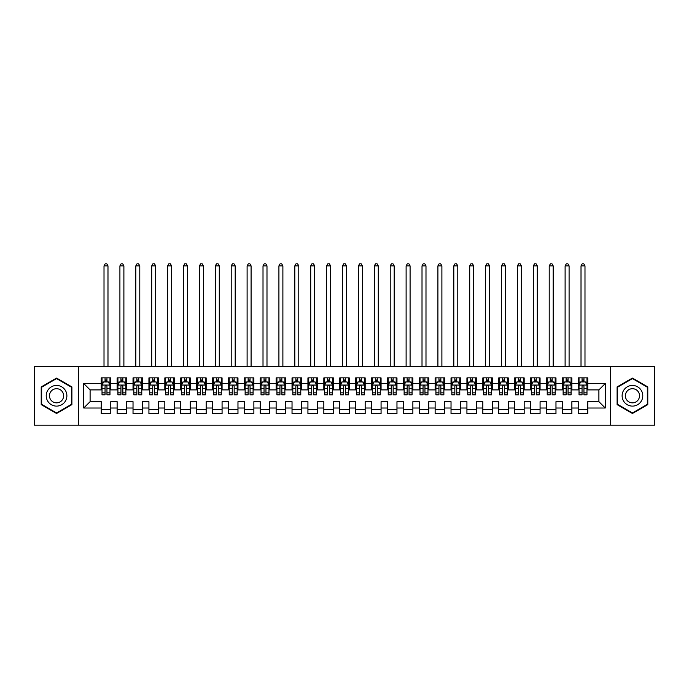 <?xml version="1.0" encoding="UTF-8"?>
<svg xmlns="http://www.w3.org/2000/svg" width="689" height="689" viewBox="0 0 689 689"><rect width="100%" height="100%" fill="white"/><g stroke="black" fill="none" stroke-linecap="round" stroke-linejoin="round"><path stroke-width="1.03" d="M610.506 425.191L654.55 425.191L654.55 366.359L610.506 366.359L610.506 425.191L78.494 425.191L78.494 366.359L34.45 366.359L34.45 425.191L78.494 425.191M610.506 366.359L78.494 366.359M83.739 408.017L83.739 383.532L101.231 383.532L101.231 389.896L90.104 389.896L90.104 401.661L83.739 408.017L101.231 408.017L101.231 413.667L110.774 413.667L110.774 408.017L117.13 408.017L117.13 413.667L126.673 413.667L126.673 408.017L133.029 408.017L133.029 413.667L142.571 413.667L142.571 408.017L148.927 408.017L148.927 413.667L158.47 413.667L158.47 408.017L164.826 408.017L164.826 413.667L174.369 413.667L174.369 408.017L180.733 408.017L180.733 413.667L190.267 413.667L190.267 408.017L196.632 408.017L196.632 413.667L206.166 413.667L206.166 408.017L212.531 408.017L212.531 413.667L222.073 413.667L222.073 408.017L228.429 408.017L228.429 413.667L237.972 413.667L237.972 408.017L244.328 408.017L244.328 413.667L253.871 413.667L253.871 408.017L260.227 408.017L260.227 413.667L269.769 413.667L269.769 408.017L276.134 408.017L276.134 413.667L285.668 413.667L285.668 408.017L292.033 408.017L292.033 413.667L301.567 413.667L301.567 408.017L307.931 408.017L307.931 413.667L317.474 413.667L317.474 408.017L323.83 408.017L323.83 413.667L333.373 413.667L333.373 408.017L339.729 408.017L339.729 413.667L349.271 413.667L349.271 408.017L355.627 408.017L355.627 413.667L365.17 413.667L365.17 408.017L371.526 408.017L371.526 413.667L381.069 413.667L381.069 408.017L387.433 408.017L387.433 413.667L396.967 413.667L396.967 408.017L403.332 408.017L403.332 413.667L412.866 413.667L412.866 408.017L419.231 408.017L419.231 413.667L428.773 413.667L428.773 408.017L435.129 408.017L435.129 413.667L444.672 413.667L444.672 408.017L451.028 408.017L451.028 413.667L460.571 413.667L460.571 408.017L466.927 408.017L466.927 413.667L476.469 413.667L476.469 408.017L482.834 408.017L482.834 413.667L492.368 413.667L492.368 408.017L498.733 408.017L498.733 413.667L508.267 413.667L508.267 408.017L514.631 408.017L514.631 413.667L524.174 413.667L524.174 408.017L530.53 408.017L530.53 413.667L540.073 413.667L540.073 408.017L546.429 408.017L546.429 413.667L555.971 413.667L555.971 408.017L562.327 408.017L562.327 413.667L571.87 413.667L571.87 408.017L578.226 408.017L578.226 413.667L587.769 413.667L587.769 401.661L598.896 401.661L598.896 389.896L587.769 389.896L587.769 383.532L605.261 383.532L605.261 408.017L587.769 408.017M587.769 383.532L587.769 377.891L578.226 377.891L578.226 383.532L571.87 383.532L571.87 377.891L562.327 377.891L562.327 383.532L555.971 383.532L555.971 377.891L546.429 377.891L546.429 383.532L540.073 383.532L540.073 377.891L530.53 377.891L530.53 383.532L524.174 383.532L524.174 377.891L514.631 377.891L514.631 383.532L508.267 383.532L508.267 377.891L498.733 377.891L498.733 383.532L492.368 383.532L492.368 377.891L482.834 377.891L482.834 383.532L476.469 383.532L476.469 377.891L466.927 377.891L466.927 383.532L460.571 383.532L460.571 377.891L451.028 377.891L451.028 383.532L444.672 383.532L444.672 377.891L435.129 377.891L435.129 383.532L428.773 383.532L428.773 377.891L419.231 377.891L419.231 383.532L412.866 383.532L412.866 377.891L403.332 377.891L403.332 383.532L396.967 383.532L396.967 377.891L387.433 377.891L387.433 383.532L381.069 383.532L381.069 377.891L371.526 377.891L371.526 383.532L365.17 383.532L365.17 377.891L355.627 377.891L355.627 383.532L349.271 383.532L349.271 377.891L339.729 377.891L339.729 383.532L333.373 383.532L333.373 377.891L323.83 377.891L323.83 383.532L317.474 383.532L317.474 377.891L307.931 377.891L307.931 383.532L301.567 383.532L301.567 377.891L292.033 377.891L292.033 383.532L285.668 383.532L285.668 377.891L276.134 377.891L276.134 383.532L269.769 383.532L269.769 377.891L260.227 377.891L260.227 383.532L253.871 383.532L253.871 377.891L244.328 377.891L244.328 383.532L237.972 383.532L237.972 377.891L228.429 377.891L228.429 383.532L222.073 383.532L222.073 377.891L212.531 377.891L212.531 383.532L206.166 383.532L206.166 377.891L196.632 377.891L196.632 383.532L190.267 383.532L190.267 377.891L180.733 377.891L180.733 383.532L174.369 383.532L174.369 377.891L164.826 377.891L164.826 383.532L158.47 383.532L158.47 377.891L148.927 377.891L148.927 383.532L142.571 383.532L142.571 377.891L133.029 377.891L133.029 383.532L126.673 383.532L126.673 377.891L117.13 377.891L117.13 383.532L110.774 383.532L110.774 377.891L101.231 377.891L101.231 383.532M571.87 408.017L571.87 401.661L578.226 401.661L578.226 408.017M605.261 383.532L598.896 389.896M555.971 408.017L555.971 401.661L562.327 401.661L562.327 408.017M578.226 383.532L578.226 389.896L571.87 389.896L571.87 383.532M540.073 408.017L540.073 401.661L546.429 401.661L546.429 408.017M562.327 383.532L562.327 389.896L555.971 389.896L555.971 383.532M524.174 408.017L524.174 401.661L530.53 401.661L530.53 408.017M546.429 383.532L546.429 389.896L540.073 389.896L540.073 383.532M508.267 408.017L508.267 401.661L514.631 401.661L514.631 408.017M530.53 383.532L530.53 389.896L524.174 389.896L524.174 383.532M492.368 408.017L492.368 401.661L498.733 401.661L498.733 408.017M514.631 383.532L514.631 389.896L508.267 389.896L508.267 383.532M476.469 408.017L476.469 401.661L482.834 401.661L482.834 408.017M498.733 383.532L498.733 389.896L492.368 389.896L492.368 383.532M460.571 408.017L460.571 401.661L466.927 401.661L466.927 408.017M482.834 383.532L482.834 389.896L476.469 389.896L476.469 383.532M444.672 408.017L444.672 401.661L451.028 401.661L451.028 408.017M466.927 383.532L466.927 389.896L460.571 389.896L460.571 383.532M428.773 408.017L428.773 401.661L435.129 401.661L435.129 408.017M451.028 383.532L451.028 389.896L444.672 389.896L444.672 383.532M412.866 408.017L412.866 401.661L419.231 401.661L419.231 408.017M435.129 383.532L435.129 389.896L428.773 389.896L428.773 383.532M396.967 408.017L396.967 401.661L403.332 401.661L403.332 408.017M419.231 383.532L419.231 389.896L412.866 389.896L412.866 383.532M381.069 408.017L381.069 401.661L387.433 401.661L387.433 408.017M403.332 383.532L403.332 389.896L396.967 389.896L396.967 383.532M365.17 408.017L365.17 401.661L371.526 401.661L371.526 408.017M387.433 383.532L387.433 389.896L381.069 389.896L381.069 383.532M349.271 408.017L349.271 401.661L355.627 401.661L355.627 408.017M371.526 383.532L371.526 389.896L365.17 389.896L365.17 383.532M333.373 408.017L333.373 401.661L339.729 401.661L339.729 408.017M355.627 383.532L355.627 389.896L349.271 389.896L349.271 383.532M317.474 408.017L317.474 401.661L323.83 401.661L323.83 408.017M339.729 383.532L339.729 389.896L333.373 389.896L333.373 383.532M301.567 408.017L301.567 401.661L307.931 401.661L307.931 408.017M323.83 383.532L323.83 389.896L317.474 389.896L317.474 383.532M285.668 408.017L285.668 401.661L292.033 401.661L292.033 408.017M307.931 383.532L307.931 389.896L301.567 389.896L301.567 383.532M269.769 408.017L269.769 401.661L276.134 401.661L276.134 408.017M292.033 383.532L292.033 389.896L285.668 389.896L285.668 383.532M253.871 408.017L253.871 401.661L260.227 401.661L260.227 408.017M276.134 383.532L276.134 389.896L269.769 389.896L269.769 383.532M237.972 408.017L237.972 401.661L244.328 401.661L244.328 408.017M260.227 383.532L260.227 389.896L253.871 389.896L253.871 383.532M222.073 408.017L222.073 401.661L228.429 401.661L228.429 408.017M244.328 383.532L244.328 389.896L237.972 389.896L237.972 383.532M206.166 408.017L206.166 401.661L212.531 401.661L212.531 408.017M228.429 383.532L228.429 389.896L222.073 389.896L222.073 383.532M190.267 408.017L190.267 401.661L196.632 401.661L196.632 408.017M212.531 383.532L212.531 389.896L206.166 389.896L206.166 383.532M174.369 408.017L174.369 401.661L180.733 401.661L180.733 408.017M196.632 383.532L196.632 389.896L190.267 389.896L190.267 383.532M158.47 408.017L158.47 401.661L164.826 401.661L164.826 408.017M180.733 383.532L180.733 389.896L174.369 389.896L174.369 383.532M142.571 408.017L142.571 401.661L148.927 401.661L148.927 408.017M164.826 383.532L164.826 389.896L158.47 389.896L158.47 383.532M126.673 408.017L126.673 401.661L133.029 401.661L133.029 408.017M148.927 383.532L148.927 389.896L142.571 389.896L142.571 383.532M110.774 408.017L110.774 401.661L117.13 401.661L117.13 408.017M133.029 383.532L133.029 389.896L126.673 389.896L126.673 383.532M90.104 401.661L101.231 401.661L101.231 408.017M117.13 383.532L117.13 389.896L110.774 389.896L110.774 383.532M578.226 381.861L579.027 381.861M586.976 381.861L587.769 381.861M562.327 381.861L563.128 381.861M571.078 381.861L571.87 381.861M546.429 381.861L547.221 381.861M555.179 381.861L555.971 381.861M530.53 381.861L531.322 381.861M539.272 381.861L540.073 381.861M514.631 381.861L515.424 381.861M523.373 381.861L524.174 381.861M498.733 381.861L499.525 381.861M507.474 381.861L508.267 381.861M482.834 381.861L483.626 381.861M491.576 381.861L492.368 381.861M466.927 381.861L467.728 381.861M475.677 381.861L476.469 381.861M451.028 381.861L451.829 381.861M459.778 381.861L460.571 381.861M435.129 381.861L435.922 381.861M443.871 381.861L444.672 381.861M419.231 381.861L420.023 381.861M427.972 381.861L428.773 381.861M403.332 381.861L404.124 381.861M412.074 381.861L412.866 381.861M387.433 381.861L388.226 381.861M396.175 381.861L396.967 381.861M371.526 381.861L372.327 381.861M380.276 381.861L381.069 381.861M355.627 381.861L356.428 381.861M364.378 381.861L365.17 381.861M339.729 381.861L340.521 381.861M348.479 381.861L349.271 381.861M323.83 381.861L324.622 381.861M332.572 381.861L333.373 381.861M307.931 381.861L308.724 381.861M316.673 381.861L317.474 381.861M292.033 381.861L292.825 381.861M300.774 381.861L301.567 381.861M276.134 381.861L276.926 381.861M284.876 381.861L285.668 381.861M260.227 381.861L261.028 381.861M268.977 381.861L269.769 381.861M244.328 381.861L245.129 381.861M253.078 381.861L253.871 381.861M228.429 381.861L229.222 381.861M237.171 381.861L237.972 381.861M212.531 381.861L213.323 381.861M221.272 381.861L222.073 381.861M196.632 381.861L197.424 381.861M205.374 381.861L206.166 381.861M180.733 381.861L181.526 381.861M189.475 381.861L190.267 381.861M164.826 381.861L165.627 381.861M173.576 381.861L174.369 381.861M148.927 381.861L149.728 381.861M157.678 381.861L158.47 381.861M133.029 381.861L133.821 381.861M141.779 381.861L142.571 381.861M117.13 381.861L117.922 381.861M125.872 381.861L126.673 381.861M101.231 381.861L102.024 381.861M109.973 381.861L110.774 381.861M101.231 409.688L110.774 409.688M117.13 409.688L126.673 409.688M133.029 409.688L142.571 409.688M148.927 409.688L158.47 409.688M164.826 409.688L174.369 409.688M180.733 409.688L190.267 409.688M196.632 409.688L206.166 409.688M212.531 409.688L222.073 409.688M228.429 409.688L237.972 409.688M244.328 409.688L253.871 409.688M260.227 409.688L269.769 409.688M276.134 409.688L285.668 409.688M292.033 409.688L301.567 409.688M307.931 409.688L317.474 409.688M323.83 409.688L333.373 409.688M339.729 409.688L349.271 409.688M355.627 409.688L365.17 409.688M371.526 409.688L381.069 409.688M387.433 409.688L396.967 409.688M403.332 409.688L412.866 409.688M419.231 409.688L428.773 409.688M435.129 409.688L444.672 409.688M451.028 409.688L460.571 409.688M466.927 409.688L476.469 409.688M482.834 409.688L492.368 409.688M498.733 409.688L508.267 409.688M514.631 409.688L524.174 409.688M530.53 409.688L540.073 409.688M546.429 409.688L555.971 409.688M562.327 409.688L571.87 409.688M578.226 409.688L587.769 409.688M83.739 383.532L90.104 389.896M598.896 401.661L605.261 408.017M71.897 386.917L56.55 378.063L41.211 386.917L41.211 404.632L56.55 413.495L71.897 404.632L71.897 386.917M617.103 386.917L617.103 404.632L632.45 413.495L647.789 404.632L647.789 386.917L632.45 378.063L617.103 386.917M106.95 379.958L105.047 379.958M109.973 392.833L106.95 392.833L106.95 394.823L109.973 394.823L109.973 385.125L108.388 381.947L103.617 381.947L102.024 385.125L102.024 394.823L105.047 394.823L105.047 392.833L102.024 392.833M102.024 385.125L102.024 377.891M109.973 385.125L109.973 377.891M105.047 381.947L105.047 377.891M106.95 377.891L106.95 381.947M106.95 392.833L106.95 386.314C106.321 385.091 105.684 385.091 105.047 386.314L105.047 392.833M106.95 381.861L105.047 381.861M107.984 366.359L107.984 265.876L104.013 265.876L104.013 366.359M104.013 265.876L105.202 263.809L106.795 263.809L107.984 265.876M122.857 379.958L120.945 379.958M125.872 392.833L122.857 392.833L122.857 394.823L125.872 394.823L125.872 385.125L124.287 381.947L119.516 381.947L117.922 385.125L117.922 394.823L120.945 394.823L120.945 392.833L117.922 392.833M117.922 385.125L117.922 377.891M125.872 385.125L125.872 377.891M120.945 381.947L120.945 377.891M122.857 377.891L122.857 381.947M122.857 392.833L122.857 386.314C122.22 385.091 121.583 385.091 120.945 386.314L120.945 392.833M122.857 381.861L120.945 381.861M123.891 366.359L123.891 265.876L119.912 265.876L119.912 366.359M119.912 265.876L121.109 263.809L122.694 263.809L123.891 265.876M138.756 379.958L136.844 379.958M141.779 392.833L138.756 392.833L138.756 394.823L141.779 394.823L141.779 385.125L140.186 381.947L135.414 381.947L133.821 385.125L133.821 394.823L136.844 394.823L136.844 392.833L133.821 392.833M133.821 385.125L133.821 377.891M141.779 385.125L141.779 377.891M136.844 381.947L136.844 377.891M138.756 377.891L138.756 381.947M138.756 392.833L138.756 386.314C138.119 385.091 137.481 385.091 136.844 386.314L136.844 392.833M138.756 381.861L136.844 381.861M139.789 366.359L139.789 265.876L135.811 265.876L135.811 366.359M135.811 265.876L137.008 263.809L138.592 263.809L139.789 265.876M65.498 390.611A10.335 10.335 0 0 0 51.382 386.83A10.335 10.335 0 0 0 47.601 400.946A10.335 10.335 0 0 0 61.717 404.727A10.335 10.335 0 0 0 65.498 390.611M62.682 392.239A7.079 7.079 0 0 0 53.01 389.647A7.079 7.079 0 0 0 50.426 399.319A7.079 7.079 0 0 0 60.089 401.902A7.079 7.079 0 0 0 62.682 392.239M56.55 412.944L41.684 404.357L41.684 387.192L56.55 378.614L71.415 387.192L71.415 404.357L56.55 412.944M641.399 390.611A10.335 10.335 0 0 0 627.283 386.83A10.335 10.335 0 0 0 623.502 400.946A10.335 10.335 0 0 0 637.618 404.727A10.335 10.335 0 0 0 641.399 390.611M638.574 392.239A7.079 7.079 0 0 0 628.911 389.647A7.079 7.079 0 0 0 626.318 399.319A7.079 7.079 0 0 0 635.99 401.902A7.079 7.079 0 0 0 638.574 392.239M632.45 412.944L617.585 404.357L617.585 387.192L632.45 378.614L647.316 387.192L647.316 404.357L632.45 412.944M154.655 379.958L152.743 379.958M157.678 392.833L154.655 392.833L154.655 394.823L157.678 394.823L157.678 385.125L156.084 381.947L151.313 381.947L149.728 385.125L149.728 394.823L152.743 394.823L152.743 392.833L149.728 392.833M149.728 385.125L149.728 377.891M157.678 385.125L157.678 377.891M152.743 381.947L152.743 377.891M154.655 377.891L154.655 381.947M154.655 392.833L154.655 386.314C154.017 385.091 153.38 385.091 152.743 386.314L152.743 392.833M154.655 381.861L152.743 381.861M155.688 366.359L155.688 265.876L151.709 265.876L151.709 366.359M151.709 265.876L152.906 263.809L154.491 263.809L155.688 265.876M170.553 379.958L168.65 379.958M173.576 392.833L170.553 392.833L170.553 394.823L173.576 394.823L173.576 385.125L171.983 381.947L167.212 381.947L165.627 385.125L165.627 394.823L168.65 394.823L168.65 392.833L165.627 392.833M165.627 385.125L165.627 377.891M173.576 385.125L173.576 377.891M168.65 381.947L168.65 377.891M170.553 377.891L170.553 381.947M170.553 392.833L170.553 386.314C169.916 385.091 169.279 385.091 168.65 386.314L168.65 392.833M170.553 381.861L168.65 381.861M171.587 366.359L171.587 265.876L167.616 265.876L167.616 366.359M167.616 265.876L168.805 263.809L170.398 263.809L171.587 265.876M186.452 379.958L184.549 379.958M189.475 392.833L186.452 392.833L186.452 394.823L189.475 394.823L189.475 385.125L187.882 381.947L183.119 381.947L181.526 385.125L181.526 394.823L184.549 394.823L184.549 392.833L181.526 392.833M181.526 385.125L181.526 377.891M189.475 385.125L189.475 377.891M184.549 381.947L184.549 377.891M186.452 377.891L186.452 381.947M186.452 392.833L186.452 386.314C185.815 385.091 185.186 385.091 184.549 386.314L184.549 392.833M186.452 381.861L184.549 381.861M187.486 366.359L187.486 265.876L183.515 265.876L183.515 366.359M183.515 265.876L184.704 263.809L186.297 263.809L187.486 265.876M202.351 379.958L200.447 379.958M205.374 392.833L202.351 392.833L202.351 394.823L205.374 394.823L205.374 385.125L203.789 381.947L199.018 381.947L197.424 385.125L197.424 394.823L200.447 394.823L200.447 392.833L197.424 392.833M197.424 385.125L197.424 377.891M205.374 385.125L205.374 377.891M200.447 381.947L200.447 377.891M202.351 377.891L202.351 381.947M202.351 392.833L202.351 386.314C201.722 385.091 201.085 385.091 200.447 386.314L200.447 392.833M202.351 381.861L200.447 381.861M203.384 366.359L203.384 265.876L199.414 265.876L199.414 366.359M199.414 265.876L200.602 263.809L202.196 263.809L203.384 265.876M218.258 379.958L216.346 379.958M221.272 392.833L218.258 392.833L218.258 394.823L221.272 394.823L221.272 385.125L219.688 381.947L214.916 381.947L213.323 385.125L213.323 394.823L216.346 394.823L216.346 392.833L213.323 392.833M213.323 385.125L213.323 377.891M221.272 385.125L221.272 377.891M216.346 381.947L216.346 377.891M218.258 377.891L218.258 381.947M218.258 392.833L218.258 386.314C217.621 385.091 216.983 385.091 216.346 386.314L216.346 392.833M218.258 381.861L216.346 381.861M219.291 366.359L219.291 265.876L215.312 265.876L215.312 366.359M215.312 265.876L216.501 263.809L218.094 263.809L219.291 265.876M234.157 379.958L232.245 379.958M237.171 392.833L234.157 392.833L234.157 394.823L237.171 394.823L237.171 385.125L235.586 381.947L230.815 381.947L229.222 385.125L229.222 394.823L232.245 394.823L232.245 392.833L229.222 392.833M229.222 385.125L229.222 377.891M237.171 385.125L237.171 377.891M232.245 381.947L232.245 377.891M234.157 377.891L234.157 381.947M234.157 392.833L234.157 386.314C233.519 385.091 232.882 385.091 232.245 386.314L232.245 392.833M234.157 381.861L232.245 381.861M235.19 366.359L235.19 265.876L231.211 265.876L231.211 366.359M231.211 265.876L232.408 263.809L233.993 263.809L235.19 265.876M250.055 379.958L248.143 379.958M253.078 392.833L250.055 392.833L250.055 394.823L253.078 394.823L253.078 385.125L251.485 381.947L246.714 381.947L245.129 385.125L245.129 394.823L248.143 394.823L248.143 392.833L245.129 392.833M245.129 385.125L245.129 377.891M253.078 385.125L253.078 377.891M248.143 381.947L248.143 377.891M250.055 377.891L250.055 381.947M250.055 392.833L250.055 386.314C249.418 385.091 248.781 385.091 248.143 386.314L248.143 392.833M250.055 381.861L248.143 381.861M251.089 366.359L251.089 265.876L247.11 265.876L247.11 366.359M247.11 265.876L248.307 263.809L249.892 263.809L251.089 265.876M265.954 379.958L264.042 379.958M268.977 392.833L265.954 392.833L265.954 394.823L268.977 394.823L268.977 385.125L267.384 381.947L262.612 381.947L261.028 385.125L261.028 394.823L264.042 394.823L264.042 392.833L261.028 392.833M261.028 385.125L261.028 377.891M268.977 385.125L268.977 377.891M264.042 381.947L264.042 377.891M265.954 377.891L265.954 381.947M265.954 392.833L265.954 386.314C265.317 385.091 264.679 385.091 264.042 386.314L264.042 392.833M265.954 381.861L264.042 381.861M266.988 366.359L266.988 265.876L263.009 265.876L263.009 366.359M263.009 265.876L264.206 263.809L265.799 263.809L266.988 265.876M281.853 379.958L279.949 379.958M284.876 392.833L281.853 392.833L281.853 394.823L284.876 394.823L284.876 385.125L283.282 381.947L278.511 381.947L276.926 385.125L276.926 394.823L279.949 394.823L279.949 392.833L276.926 392.833M276.926 385.125L276.926 377.891M284.876 385.125L284.876 377.891M279.949 381.947L279.949 377.891M281.853 377.891L281.853 381.947M281.853 392.833L281.853 386.314C281.215 385.091 280.587 385.091 279.949 386.314L279.949 392.833M281.853 381.861L279.949 381.861M282.886 366.359L282.886 265.876L278.916 265.876L278.916 366.359M278.916 265.876L280.104 263.809L281.698 263.809L282.886 265.876M297.751 379.958L295.848 379.958M300.774 392.833L297.751 392.833L297.751 394.823L300.774 394.823L300.774 385.125L299.181 381.947L294.418 381.947L292.825 385.125L292.825 394.823L295.848 394.823L295.848 392.833L292.825 392.833M292.825 385.125L292.825 377.891M300.774 385.125L300.774 377.891M295.848 381.947L295.848 377.891M297.751 377.891L297.751 381.947M297.751 392.833L297.751 386.314C297.123 385.091 296.485 385.091 295.848 386.314L295.848 392.833M297.751 381.861L295.848 381.861M298.785 366.359L298.785 265.876L294.814 265.876L294.814 366.359M294.814 265.876L296.003 263.809L297.596 263.809L298.785 265.876M313.65 379.958L311.747 379.958M316.673 392.833L313.65 392.833L313.65 394.823L316.673 394.823L316.673 385.125L315.088 381.947L310.317 381.947L308.724 385.125L308.724 394.823L311.747 394.823L311.747 392.833L308.724 392.833M308.724 385.125L308.724 377.891M316.673 385.125L316.673 377.891M311.747 381.947L311.747 377.891M313.65 377.891L313.65 381.947M313.65 392.833L313.65 386.314C313.021 385.091 312.384 385.091 311.747 386.314L311.747 392.833M313.65 381.861L311.747 381.861M314.684 366.359L314.684 265.876L310.713 265.876L310.713 366.359M310.713 265.876L311.902 263.809L313.495 263.809L314.684 265.876M329.557 379.958L327.645 379.958M332.572 392.833L329.557 392.833L329.557 394.823L332.572 394.823L332.572 385.125L330.987 381.947L326.216 381.947L324.622 385.125L324.622 394.823L327.645 394.823L327.645 392.833L324.622 392.833M324.622 385.125L324.622 377.891M332.572 385.125L332.572 377.891M327.645 381.947L327.645 377.891M329.557 377.891L329.557 381.947M329.557 392.833L329.557 386.314C328.92 385.091 328.283 385.091 327.645 386.314L327.645 392.833M329.557 381.861L327.645 381.861M330.591 366.359L330.591 265.876L326.612 265.876L326.612 366.359M326.612 265.876L327.809 263.809L329.394 263.809L330.591 265.876M345.456 379.958L343.544 379.958M348.479 392.833L345.456 392.833L345.456 394.823L348.479 394.823L348.479 385.125L346.886 381.947L342.114 381.947L340.521 385.125L340.521 394.823L343.544 394.823L343.544 392.833L340.521 392.833M340.521 385.125L340.521 377.891M348.479 385.125L348.479 377.891M343.544 381.947L343.544 377.891M345.456 377.891L345.456 381.947M345.456 392.833L345.456 386.314C344.819 385.091 344.181 385.091 343.544 386.314L343.544 392.833M345.456 381.861L343.544 381.861M346.489 366.359L346.489 265.876L342.511 265.876L342.511 366.359M342.511 265.876L343.708 263.809L345.292 263.809L346.489 265.876M361.355 379.958L359.443 379.958M364.378 392.833L361.355 392.833L361.355 394.823L364.378 394.823L364.378 385.125L362.784 381.947L358.013 381.947L356.428 385.125L356.428 394.823L359.443 394.823L359.443 392.833L356.428 392.833M356.428 385.125L356.428 377.891M364.378 385.125L364.378 377.891M359.443 381.947L359.443 377.891M361.355 377.891L361.355 381.947M361.355 392.833L361.355 386.314C360.717 385.091 360.08 385.091 359.443 386.314L359.443 392.833M361.355 381.861L359.443 381.861M362.388 366.359L362.388 265.876L358.409 265.876L358.409 366.359M358.409 265.876L359.606 263.809L361.191 263.809L362.388 265.876M377.253 379.958L375.35 379.958M380.276 392.833L377.253 392.833L377.253 394.823L380.276 394.823L380.276 385.125L378.683 381.947L373.912 381.947L372.327 385.125L372.327 394.823L375.35 394.823L375.35 392.833L372.327 392.833M372.327 385.125L372.327 377.891M380.276 385.125L380.276 377.891M375.35 381.947L375.35 377.891M377.253 377.891L377.253 381.947M377.253 392.833L377.253 386.314C376.616 385.091 375.979 385.091 375.35 386.314L375.35 392.833M377.253 381.861L375.35 381.861M378.287 366.359L378.287 265.876L374.316 265.876L374.316 366.359M374.316 265.876L375.505 263.809L377.098 263.809L378.287 265.876M393.152 379.958L391.249 379.958M396.175 392.833L393.152 392.833L393.152 394.823L396.175 394.823L396.175 385.125L394.582 381.947L389.819 381.947L388.226 385.125L388.226 394.823L391.249 394.823L391.249 392.833L388.226 392.833M388.226 385.125L388.226 377.891M396.175 385.125L396.175 377.891M391.249 381.947L391.249 377.891M393.152 377.891L393.152 381.947M393.152 392.833L393.152 386.314C392.515 385.091 391.886 385.091 391.249 386.314L391.249 392.833M393.152 381.861L391.249 381.861M394.186 366.359L394.186 265.876L390.215 265.876L390.215 366.359M390.215 265.876L391.404 263.809L392.997 263.809L394.186 265.876M409.051 379.958L407.147 379.958M412.074 392.833L409.051 392.833L409.051 394.823L412.074 394.823L412.074 385.125L410.489 381.947L405.718 381.947L404.124 385.125L404.124 394.823L407.147 394.823L407.147 392.833L404.124 392.833M404.124 385.125L404.124 377.891M412.074 385.125L412.074 377.891M407.147 381.947L407.147 377.891M409.051 377.891L409.051 381.947M409.051 392.833L409.051 386.314C408.422 385.091 407.785 385.091 407.147 386.314L407.147 392.833M409.051 381.861L407.147 381.861M410.084 366.359L410.084 265.876L406.114 265.876L406.114 366.359M406.114 265.876L407.302 263.809L408.896 263.809L410.084 265.876M424.958 379.958L423.046 379.958M427.972 392.833L424.958 392.833L424.958 394.823L427.972 394.823L427.972 385.125L426.388 381.947L421.616 381.947L420.023 385.125L420.023 394.823L423.046 394.823L423.046 392.833L420.023 392.833M420.023 385.125L420.023 377.891M427.972 385.125L427.972 377.891M423.046 381.947L423.046 377.891M424.958 377.891L424.958 381.947M424.958 392.833L424.958 386.314C424.321 385.091 423.683 385.091 423.046 386.314L423.046 392.833M424.958 381.861L423.046 381.861M425.991 366.359L425.991 265.876L422.012 265.876L422.012 366.359M422.012 265.876L423.201 263.809L424.794 263.809L425.991 265.876M440.857 379.958L438.945 379.958M443.871 392.833L440.857 392.833L440.857 394.823L443.871 394.823L443.871 385.125L442.286 381.947L437.515 381.947L435.922 385.125L435.922 394.823L438.945 394.823L438.945 392.833L435.922 392.833M435.922 385.125L435.922 377.891M443.871 385.125L443.871 377.891M438.945 381.947L438.945 377.891M440.857 377.891L440.857 381.947M440.857 392.833L440.857 386.314C440.219 385.091 439.582 385.091 438.945 386.314L438.945 392.833M440.857 381.861L438.945 381.861M441.89 366.359L441.89 265.876L437.911 265.876L437.911 366.359M437.911 265.876L439.108 263.809L440.693 263.809L441.89 265.876M456.755 379.958L454.843 379.958M459.778 392.833L456.755 392.833L456.755 394.823L459.778 394.823L459.778 385.125L458.185 381.947L453.414 381.947L451.829 385.125L451.829 394.823L454.843 394.823L454.843 392.833L451.829 392.833M451.829 385.125L451.829 377.891M459.778 385.125L459.778 377.891M454.843 381.947L454.843 377.891M456.755 377.891L456.755 381.947M456.755 392.833L456.755 386.314C456.118 385.091 455.481 385.091 454.843 386.314L454.843 392.833M456.755 381.861L454.843 381.861M457.789 366.359L457.789 265.876L453.81 265.876L453.81 366.359M453.81 265.876L455.007 263.809L456.592 263.809L457.789 265.876M472.654 379.958L470.742 379.958M475.677 392.833L472.654 392.833L472.654 394.823L475.677 394.823L475.677 385.125L474.084 381.947L469.312 381.947L467.728 385.125L467.728 394.823L470.742 394.823L470.742 392.833L467.728 392.833M467.728 385.125L467.728 377.891M475.677 385.125L475.677 377.891M470.742 381.947L470.742 377.891M472.654 377.891L472.654 381.947M472.654 392.833L472.654 386.314C472.017 385.091 471.379 385.091 470.742 386.314L470.742 392.833M472.654 381.861L470.742 381.861M473.688 366.359L473.688 265.876L469.709 265.876L469.709 366.359M469.709 265.876L470.906 263.809L472.499 263.809L473.688 265.876M488.553 379.958L486.649 379.958M491.576 392.833L488.553 392.833L488.553 394.823L491.576 394.823L491.576 385.125L489.982 381.947L485.211 381.947L483.626 385.125L483.626 394.823L486.649 394.823L486.649 392.833L483.626 392.833M483.626 385.125L483.626 377.891M491.576 385.125L491.576 377.891M486.649 381.947L486.649 377.891M488.553 377.891L488.553 381.947M488.553 392.833L488.553 386.314C487.915 385.091 487.287 385.091 486.649 386.314L486.649 392.833M488.553 381.861L486.649 381.861M489.586 366.359L489.586 265.876L485.616 265.876L485.616 366.359M485.616 265.876L486.804 263.809L488.398 263.809L489.586 265.876M504.451 379.958L502.548 379.958M507.474 392.833L504.451 392.833L504.451 394.823L507.474 394.823L507.474 385.125L505.881 381.947L501.118 381.947L499.525 385.125L499.525 394.823L502.548 394.823L502.548 392.833L499.525 392.833M499.525 385.125L499.525 377.891M507.474 385.125L507.474 377.891M502.548 381.947L502.548 377.891M504.451 377.891L504.451 381.947M504.451 392.833L504.451 386.314C503.823 385.091 503.185 385.091 502.548 386.314L502.548 392.833M504.451 381.861L502.548 381.861M505.485 366.359L505.485 265.876L501.514 265.876L501.514 366.359M501.514 265.876L502.703 263.809L504.296 263.809L505.485 265.876M520.35 379.958L518.447 379.958M523.373 392.833L520.35 392.833L520.35 394.823L523.373 394.823L523.373 385.125L521.788 381.947L517.017 381.947L515.424 385.125L515.424 394.823L518.447 394.823L518.447 392.833L515.424 392.833M515.424 385.125L515.424 377.891M523.373 385.125L523.373 377.891M518.447 381.947L518.447 377.891M520.35 377.891L520.35 381.947M520.35 392.833L520.35 386.314C519.721 385.091 519.084 385.091 518.447 386.314L518.447 392.833M520.35 381.861L518.447 381.861M521.384 366.359L521.384 265.876L517.413 265.876L517.413 366.359M517.413 265.876L518.602 263.809L520.195 263.809L521.384 265.876M536.257 379.958L534.345 379.958M539.272 392.833L536.257 392.833L536.257 394.823L539.272 394.823L539.272 385.125L537.687 381.947L532.916 381.947L531.322 385.125L531.322 394.823L534.345 394.823L534.345 392.833L531.322 392.833M531.322 385.125L531.322 377.891M539.272 385.125L539.272 377.891M534.345 381.947L534.345 377.891M536.257 377.891L536.257 381.947M536.257 392.833L536.257 386.314C535.62 385.091 534.983 385.091 534.345 386.314L534.345 392.833M536.257 381.861L534.345 381.861M537.291 366.359L537.291 265.876L533.312 265.876L533.312 366.359M533.312 265.876L534.509 263.809L536.094 263.809L537.291 265.876M552.156 379.958L550.244 379.958M555.179 392.833L552.156 392.833L552.156 394.823L555.179 394.823L555.179 385.125L553.586 381.947L548.814 381.947L547.221 385.125L547.221 394.823L550.244 394.823L550.244 392.833L547.221 392.833M547.221 385.125L547.221 377.891M555.179 385.125L555.179 377.891M550.244 381.947L550.244 377.891M552.156 377.891L552.156 381.947M552.156 392.833L552.156 386.314C551.519 385.091 550.881 385.091 550.244 386.314L550.244 392.833M552.156 381.861L550.244 381.861M553.189 366.359L553.189 265.876L549.211 265.876L549.211 366.359M549.211 265.876L550.408 263.809L551.992 263.809L553.189 265.876M568.055 379.958L566.143 379.958M571.078 392.833L568.055 392.833L568.055 394.823L571.078 394.823L571.078 385.125L569.484 381.947L564.713 381.947L563.128 385.125L563.128 394.823L566.143 394.823L566.143 392.833L563.128 392.833M563.128 385.125L563.128 377.891M571.078 385.125L571.078 377.891M566.143 381.947L566.143 377.891M568.055 377.891L568.055 381.947M568.055 392.833L568.055 386.314C567.417 385.091 566.78 385.091 566.143 386.314L566.143 392.833M568.055 381.861L566.143 381.861M569.088 366.359L569.088 265.876L565.109 265.876L565.109 366.359M565.109 265.876L566.306 263.809L567.891 263.809L569.088 265.876M583.953 379.958L582.05 379.958M586.976 392.833L583.953 392.833L583.953 394.823L586.976 394.823L586.976 385.125L585.383 381.947L580.612 381.947L579.027 385.125L579.027 394.823L582.05 394.823L582.05 392.833L579.027 392.833M579.027 385.125L579.027 377.891M586.976 385.125L586.976 377.891M582.05 381.947L582.05 377.891M583.953 377.891L583.953 381.947M583.953 392.833L583.953 386.314C583.316 385.091 582.679 385.091 582.05 386.314L582.05 392.833M583.953 381.861L582.05 381.861M584.987 366.359L584.987 265.876L581.016 265.876L581.016 366.359M581.016 265.876L582.205 263.809L583.798 263.809L584.987 265.876M109.939 385.048L102.067 385.048M102.024 382.137L103.522 382.137M108.483 382.137L109.973 382.137M105.047 388.57L102.024 388.57M109.973 388.57L106.95 388.57M106.95 380.965L105.047 380.965M125.837 385.048L117.965 385.048M117.922 382.137L119.421 382.137M124.382 382.137L125.872 382.137M120.945 388.57L117.922 388.57M125.872 388.57L122.857 388.57M122.857 380.965L120.945 380.965M141.736 385.048L133.864 385.048M133.821 382.137L135.32 382.137M140.28 382.137L141.779 382.137M136.844 388.57L133.821 388.57M141.779 388.57L138.756 388.57M138.756 380.965L136.844 380.965M157.635 385.048L149.763 385.048M149.728 382.137L151.218 382.137M156.179 382.137L157.678 382.137M152.743 388.57L149.728 388.57M157.678 388.57L154.655 388.57M154.655 380.965L152.743 380.965M173.533 385.048L165.661 385.048M165.627 382.137L167.117 382.137M172.078 382.137L173.576 382.137M168.65 388.57L165.627 388.57M173.576 388.57L170.553 388.57M170.553 380.965L168.65 380.965M189.432 385.048L181.569 385.048M181.526 382.137L183.016 382.137M187.976 382.137L189.475 382.137M184.549 388.57L181.526 388.57M189.475 388.57L186.452 388.57M186.452 380.965L184.549 380.965M205.339 385.048L197.467 385.048M197.424 382.137L198.923 382.137M203.884 382.137L205.374 382.137M200.447 388.57L197.424 388.57M205.374 388.57L202.351 388.57M202.351 380.965L200.447 380.965M221.238 385.048L213.366 385.048M213.323 382.137L214.822 382.137M219.782 382.137L221.272 382.137M216.346 388.57L213.323 388.57M221.272 388.57L218.258 388.57M218.258 380.965L216.346 380.965M237.137 385.048L229.265 385.048M229.222 382.137L230.72 382.137M235.681 382.137L237.171 382.137M232.245 388.57L229.222 388.57M237.171 388.57L234.157 388.57M234.157 380.965L232.245 380.965M253.035 385.048L245.163 385.048M245.129 382.137L246.619 382.137M251.58 382.137L253.078 382.137M248.143 388.57L245.129 388.57M253.078 388.57L250.055 388.57M250.055 380.965L248.143 380.965M268.934 385.048L261.062 385.048M261.028 382.137L262.518 382.137M267.478 382.137L268.977 382.137M264.042 388.57L261.028 388.57M268.977 388.57L265.954 388.57M265.954 380.965L264.042 380.965M284.833 385.048L276.961 385.048M276.926 382.137L278.416 382.137M283.377 382.137L284.876 382.137M279.949 388.57L276.926 388.57M284.876 388.57L281.853 388.57M281.853 380.965L279.949 380.965M300.731 385.048L292.868 385.048M292.825 382.137L294.324 382.137M299.284 382.137L300.774 382.137M295.848 388.57L292.825 388.57M300.774 388.57L297.751 388.57M297.751 380.965L295.848 380.965M316.639 385.048L308.767 385.048M308.724 382.137L310.222 382.137M315.183 382.137L316.673 382.137M311.747 388.57L308.724 388.57M316.673 388.57L313.65 388.57M313.65 380.965L311.747 380.965M332.537 385.048L324.665 385.048M324.622 382.137L326.121 382.137M331.082 382.137L332.572 382.137M327.645 388.57L324.622 388.57M332.572 388.57L329.557 388.57M329.557 380.965L327.645 380.965M348.436 385.048L340.564 385.048M340.521 382.137L342.02 382.137M346.98 382.137L348.479 382.137M343.544 388.57L340.521 388.57M348.479 388.57L345.456 388.57M345.456 380.965L343.544 380.965M364.335 385.048L356.463 385.048M356.428 382.137L357.918 382.137M362.879 382.137L364.378 382.137M359.443 388.57L356.428 388.57M364.378 388.57L361.355 388.57M361.355 380.965L359.443 380.965M380.233 385.048L372.361 385.048M372.327 382.137L373.817 382.137M378.778 382.137L380.276 382.137M375.35 388.57L372.327 388.57M380.276 388.57L377.253 388.57M377.253 380.965L375.35 380.965M396.132 385.048L388.269 385.048M388.226 382.137L389.716 382.137M394.676 382.137L396.175 382.137M391.249 388.57L388.226 388.57M396.175 388.57L393.152 388.57M393.152 380.965L391.249 380.965M412.039 385.048L404.167 385.048M404.124 382.137L405.623 382.137M410.584 382.137L412.074 382.137M407.147 388.57L404.124 388.57M412.074 388.57L409.051 388.57M409.051 380.965L407.147 380.965M427.938 385.048L420.066 385.048M420.023 382.137L421.522 382.137M426.482 382.137L427.972 382.137M423.046 388.57L420.023 388.57M427.972 388.57L424.958 388.57M424.958 380.965L423.046 380.965M443.837 385.048L435.965 385.048M435.922 382.137L437.42 382.137M442.381 382.137L443.871 382.137M438.945 388.57L435.922 388.57M443.871 388.57L440.857 388.57M440.857 380.965L438.945 380.965M459.735 385.048L451.863 385.048M451.829 382.137L453.319 382.137M458.28 382.137L459.778 382.137M454.843 388.57L451.829 388.57M459.778 388.57L456.755 388.57M456.755 380.965L454.843 380.965M475.634 385.048L467.762 385.048M467.728 382.137L469.218 382.137M474.178 382.137L475.677 382.137M470.742 388.57L467.728 388.57M475.677 388.57L472.654 388.57M472.654 380.965L470.742 380.965M491.533 385.048L483.661 385.048M483.626 382.137L485.116 382.137M490.077 382.137L491.576 382.137M486.649 388.57L483.626 388.57M491.576 388.57L488.553 388.57M488.553 380.965L486.649 380.965M507.431 385.048L499.568 385.048M499.525 382.137L501.024 382.137M505.984 382.137L507.474 382.137M502.548 388.57L499.525 388.57M507.474 388.57L504.451 388.57M504.451 380.965L502.548 380.965M523.339 385.048L515.467 385.048M515.424 382.137L516.922 382.137M521.883 382.137L523.373 382.137M518.447 388.57L515.424 388.57M523.373 388.57L520.35 388.57M520.35 380.965L518.447 380.965M539.237 385.048L531.365 385.048M531.322 382.137L532.821 382.137M537.782 382.137L539.272 382.137M534.345 388.57L531.322 388.57M539.272 388.57L536.257 388.57M536.257 380.965L534.345 380.965M555.136 385.048L547.264 385.048M547.221 382.137L548.72 382.137M553.68 382.137L555.179 382.137M550.244 388.57L547.221 388.57M555.179 388.57L552.156 388.57M552.156 380.965L550.244 380.965M571.035 385.048L563.163 385.048M563.128 382.137L564.618 382.137M569.579 382.137L571.078 382.137M566.143 388.57L563.128 388.57M571.078 388.57L568.055 388.57M568.055 380.965L566.143 380.965M586.933 385.048L579.061 385.048M579.027 382.137L580.517 382.137M585.478 382.137L586.976 382.137M582.05 388.57L579.027 388.57M586.976 388.57L583.953 388.57M583.953 380.965L582.05 380.965"/></g></svg>
